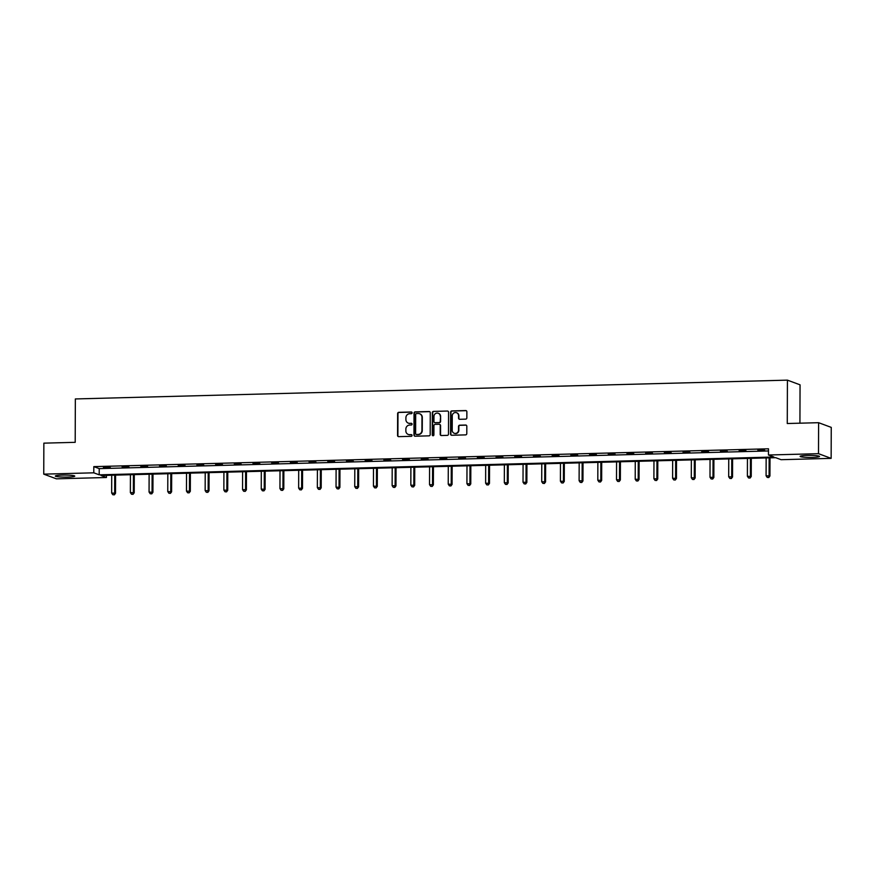 <?xml version="1.0" encoding="UTF-8"?>
<svg xmlns="http://www.w3.org/2000/svg" width="875" height="875" viewBox="0 0 875 875"><rect width="100%" height="100%" fill="white"/><g stroke="black" fill="none" stroke-linecap="round" stroke-linejoin="round"><path stroke-width="1.31" d="M412.125 412.825A0.853 0.82 -69.6 0 0 411.305 411.994L398.814 412.322A1.225 1.17 -69.6 0 0 397.633 413.569L397.556 435.466A1.225 1.17 -69.6 0 0 398.727 436.647L411.228 436.319A0.853 0.82 -69.6 0 0 411.523 434.667A0.853 0.82 -69.6 0 0 411.228 434.623L409.609 434.656A3.916 3.741 -69.6 0 1 405.858 430.872L405.869 429.045A3.916 3.741 -69.6 0 1 409.642 425.053L411.261 425.009A0.853 0.82 -69.6 0 0 411.567 423.358A0.853 0.82 -69.6 0 0 411.272 423.303L409.653 423.347A3.916 3.741 -69.6 0 1 405.902 419.552L405.913 417.725A3.916 3.741 -69.6 0 1 409.686 413.733L411.305 413.689A0.853 0.82 -69.6 0 0 412.125 412.825M411.764 412.125A0.853 0.82 -69.6 0 0 411.655 412.114L399.153 412.442A1.225 1.17 -69.6 0 0 397.972 413.7L397.895 435.597A1.225 1.17 -69.6 0 0 398.475 436.636M411.688 434.755A0.853 0.82 -69.6 0 0 411.567 434.744L409.609 434.656M411.731 423.434A0.853 0.82 -69.6 0 0 411.611 423.434L409.653 423.347M812.503 457.406A9.723 1.017 0.2 0 1 800.122 456.389A9.723 1.017 0.2 0 1 807.177 455.427A9.723 1.017 0.2 0 1 819.558 456.455A9.723 1.017 0.2 0 1 812.503 457.406M67.714 477.083A9.723 1.017 0.2 0 1 55.333 476.055A9.723 1.017 0.2 0 1 62.387 475.103A9.723 1.017 0.2 0 1 74.769 476.12A9.723 1.017 0.2 0 1 67.714 477.083M465.664 419.136A1.225 1.17 -69.6 0 0 466.845 417.878L466.867 411.742A1.225 1.17 -69.6 0 0 465.686 410.55L451.806 410.922A1.225 1.17 -69.6 0 0 450.625 412.169L450.548 434.066A1.225 1.17 -69.6 0 0 451.719 435.258L465.609 434.886A1.225 1.17 -69.6 0 0 466.791 433.639L466.812 426.213A1.225 1.17 -69.6 0 0 465.642 425.031L459.703 425.184A1.225 1.17 -69.6 0 0 458.522 426.431L458.511 430.117A3.27 3.128 -69.6 0 1 454.223 433.267A3.27 3.128 -69.6 0 1 452.211 430.281L452.266 415.866A3.27 3.128 -69.6 0 1 456.553 412.716A3.27 3.128 -69.6 0 1 458.555 415.702L458.544 418.097A1.225 1.17 -69.6 0 0 459.725 419.289L465.664 419.136M43.75 474.141L43.859 443.155L75.195 442.323L75.348 398.945L787.423 380.144L787.27 423.522L818.606 422.691L818.497 453.677L831.141 458.369L781.102 459.692L775.688 457.68L101.019 475.497L106.433 477.509L56.394 478.833L43.75 474.141L93.789 472.817L99.203 474.83L773.872 457.012L768.458 455L818.497 453.677M768.458 455L768.48 448.798L93.811 466.627L93.789 472.817M430.27 412.705A1.225 1.17 -69.6 0 0 429.1 411.523L415.22 411.884A1.225 1.17 -69.6 0 0 414.039 413.131L413.963 435.028A1.225 1.17 -69.6 0 0 415.133 436.22L429.023 435.848A1.225 1.17 -69.6 0 0 430.194 434.602L430.27 412.705M433.519 411.403L447.398 411.042A1.225 1.17 -69.6 0 1 448.569 412.223L448.492 434.12A1.225 1.17 -69.6 0 1 447.311 435.367L441.372 435.531A1.225 1.17 -69.6 0 1 440.202 434.339L440.234 425.458A1.225 1.17 -69.6 0 0 439.053 424.277L435.116 424.375A1.225 1.17 -69.6 0 0 433.934 425.622L433.902 434.875A0.853 0.82 -69.6 0 1 432.786 435.695A0.853 0.82 -69.6 0 1 432.261 434.919L432.337 412.65A1.225 1.17 -69.6 0 1 433.519 411.403L447.398 411.042M818.606 422.691L831.25 427.383L831.141 458.369M799.925 423.183L800.056 384.825L787.423 380.144M106.433 475.355L106.433 477.509M93.811 466.627L99.225 468.628L768.48 450.953M99.225 468.628L99.203 474.83M764.684 450.231L757.837 450.067L764.684 450.231M745.981 450.723L739.134 450.559L745.981 450.723M727.289 451.216L720.442 451.052L727.289 451.216M708.586 451.708L701.739 451.555L708.586 451.708M689.894 452.2L683.047 452.047L689.894 452.2M671.191 452.692L664.344 452.539L671.191 452.692M652.498 453.195L645.652 453.031L652.498 453.195M633.795 453.688L626.948 453.523L633.795 453.688M615.103 454.18L608.256 454.016L615.103 454.18M596.4 454.672L589.553 454.508L596.4 454.672M577.708 455.164L570.861 455.011L577.708 455.164M559.005 455.656L552.158 455.503L559.005 455.656M540.312 456.148L533.466 455.995L540.312 456.148M521.609 456.652L514.762 456.488L521.609 456.652M502.917 457.144L496.07 456.98L502.917 457.144M484.214 457.636L477.367 457.472L484.214 457.636M465.522 458.128L458.675 457.975L465.522 458.128M446.819 458.62L439.972 458.467L446.819 458.62M428.127 459.113L421.28 458.959L428.127 459.113M409.423 459.605L402.577 459.452L409.423 459.605M390.731 460.108L383.884 459.944L390.731 460.108M372.028 460.6L365.181 460.436L372.028 460.6M353.336 461.092L346.489 460.928L353.336 461.092M334.633 461.584L327.786 461.431L334.633 461.584M315.941 462.077L309.094 461.923L315.941 462.077M297.238 462.569L290.391 462.416L297.238 462.569M278.545 463.072L271.698 462.908L278.545 463.072M259.842 463.564L252.995 463.4L259.842 463.564M241.15 464.056L234.303 463.892L241.15 464.056M222.458 464.548L215.611 464.395L222.458 464.548M203.755 465.041L196.908 464.888L203.755 465.041M185.062 465.533L178.216 465.38L185.062 465.533M166.359 466.025L159.513 465.872L166.359 466.025M147.667 466.528L140.82 466.364L147.667 466.528M128.964 467.02L122.117 466.856L128.964 467.02M110.272 467.512L103.425 467.348L110.272 467.512M408.472 423.183A3.916 3.741 -69.6 0 0 409.992 423.478M408.439 434.503A3.916 3.741 -69.6 0 0 409.959 434.787M429.691 411.666A1.225 1.17 -69.6 0 0 429.45 411.644L415.559 412.016A1.225 1.17 -69.6 0 0 414.378 413.262L414.302 435.159A1.225 1.17 -69.6 0 0 414.892 436.198M416.511 413.558A0.853 0.82 -69.6 0 0 415.68 414.433L415.614 433.65A0.853 0.82 -69.6 0 0 416.434 434.481L418.141 434.438A3.916 3.741 -69.6 0 0 421.925 430.445L421.969 417.309A3.916 3.741 -69.6 0 0 418.217 413.514L416.511 413.558M419.738 413.798A3.916 3.741 -69.6 0 1 422.308 417.43L422.264 430.566A3.916 3.741 -69.6 0 1 418.48 434.558L416.773 434.613M439.644 424.419A1.225 1.17 -69.6 0 1 440.573 425.589L440.541 434.47A1.225 1.17 -69.6 0 0 441.12 435.509M433.858 411.534A1.225 1.17 -69.6 0 0 432.677 412.781L432.6 435.039A0.853 0.82 -69.6 0 0 432.961 435.739M440.267 416.248A3.27 3.128 -69.6 0 0 438.255 413.262A3.27 3.128 -69.6 0 0 433.967 416.413L433.945 421.488A1.225 1.17 -69.6 0 0 435.127 422.68L439.064 422.57A1.225 1.17 -69.6 0 0 440.245 421.323L440.606 416.369A3.27 3.128 -69.6 0 0 438.419 413.328M434.875 422.658A1.225 1.17 -69.6 0 0 435.466 422.8L435.127 422.68M440.606 416.369L440.584 421.455A1.225 1.17 -69.6 0 1 439.403 422.702L435.466 422.8M456.717 412.781A3.27 3.128 -69.6 0 1 458.894 415.822L458.894 418.228A1.225 1.17 -69.6 0 0 459.473 419.267M454.398 433.322A3.27 3.128 -69.6 0 0 458.85 430.238L458.511 430.117M466.233 425.173A1.225 1.17 -69.6 0 0 465.981 425.163L460.042 425.316A1.225 1.17 -69.6 0 0 458.861 426.562L458.85 430.238M466.277 410.703A1.225 1.17 -69.6 0 0 466.036 410.681L452.145 411.042A1.225 1.17 -69.6 0 0 450.975 412.3L450.898 434.197A1.225 1.17 -69.6 0 0 451.478 435.236M111.727 475.213L111.672 493.052L115.522 493.292L115.588 475.114M114.012 494.703L112.82 494.736L114.362 494.823L114.669 492.975L114.723 475.136M112.82 494.736L111.672 493.052M115.522 493.292L114.362 494.823M130.43 474.72L130.364 492.559L134.214 492.8L134.28 474.622M132.716 494.211L131.512 494.244L133.055 494.331L133.361 492.483L133.427 474.644M131.512 494.244L130.364 492.559M134.214 492.8L133.055 494.331M149.122 474.228L149.067 492.067L152.917 492.297L152.983 474.13M151.408 493.719L150.216 493.741L151.758 493.839L152.064 491.98L152.119 474.152M150.216 493.741L149.067 492.067M152.917 492.297L151.758 493.839M167.825 473.736L167.759 491.564L171.609 491.805L171.675 473.638M170.111 493.216L168.908 493.248L170.45 493.347L170.756 491.488L170.822 473.659M168.908 493.248L167.759 491.564M171.609 491.805L170.45 493.347M186.517 473.244L186.462 491.072L190.312 491.312L190.378 473.145M188.803 492.723L187.611 492.756L189.153 492.855L189.459 490.995L189.514 473.167M187.611 492.756L186.462 491.072M190.312 491.312L189.153 492.855M205.22 472.752L205.155 490.58L209.005 490.82L209.07 472.642M207.506 492.231L206.303 492.264L207.845 492.363L208.152 490.503L208.217 472.664M206.303 492.264L205.155 490.58M209.005 490.82L207.845 492.363M223.912 472.259L223.858 490.087L227.708 490.328L227.773 472.15M226.198 491.739L225.006 491.772L226.548 491.87L226.855 490.011L226.909 472.172M225.006 491.772L223.858 490.087M227.708 490.328L226.548 491.87M242.616 471.756L242.55 489.595L246.4 489.836L246.466 471.658M244.902 491.247L243.698 491.28L245.241 491.367L245.547 489.519L245.613 471.68M243.698 491.28L242.55 489.595M246.4 489.836L245.241 491.367M261.308 471.264L261.253 489.103L265.103 489.333L265.169 471.166M263.594 490.755L262.402 490.788L263.944 490.875L264.25 489.016L264.305 471.188M262.402 490.788L261.253 489.103M265.103 489.333L263.944 490.875M280.011 470.772L279.945 488.611L283.795 488.841L283.861 470.673M282.297 490.262L281.094 490.284L282.636 490.383L282.942 488.523L283.008 470.695M281.094 490.284L279.945 488.611M283.795 488.841L282.636 490.383M298.703 470.28L298.648 488.108L302.498 488.348L302.564 470.181M300.989 489.759L299.797 489.792L301.339 489.891L301.645 488.031L301.7 470.203M299.797 489.792L298.648 488.108M302.498 488.348L301.339 489.891M317.406 469.787L317.341 487.616L321.191 487.856L321.256 469.678M319.692 489.267L318.489 489.3L320.031 489.398L320.337 487.539L320.403 469.711M318.489 489.3L317.341 487.616M321.191 487.856L320.031 489.398M336.098 469.295L336.044 487.123L339.894 487.364L339.959 469.186M338.384 488.775L337.192 488.808L338.734 488.906L339.041 487.047L339.095 469.208M337.192 488.808L336.044 487.123M339.894 487.364L338.734 488.906M354.802 468.792L354.736 486.631L358.586 486.872L358.652 468.694M357.088 488.283L355.884 488.316L357.427 488.414L357.733 486.555L357.798 468.716M355.884 488.316L354.736 486.631M358.586 486.872L357.427 488.414M373.494 468.3L373.439 486.139L377.289 486.38L377.355 468.202M375.78 487.791L374.588 487.823L376.13 487.911L376.436 486.062L376.491 468.223M374.588 487.823L373.439 486.139M377.289 486.38L376.13 487.911M392.197 467.808L392.131 485.647L395.981 485.877L396.047 467.709M394.483 487.298L393.28 487.331L394.822 487.419L395.128 485.559L395.194 467.731M393.28 487.331L392.131 485.647M395.981 485.877L394.822 487.419M410.889 467.316L410.834 485.155L414.684 485.384L414.75 467.217M413.175 486.795L411.983 486.828L413.525 486.927L413.831 485.067L413.886 467.239M411.983 486.828L410.834 485.155M414.684 485.384L413.525 486.927M429.592 466.823L429.527 484.652L433.377 484.892L433.442 466.725M431.878 486.303L430.675 486.336L432.217 486.434L432.523 484.575L432.589 466.747M430.675 486.336L429.527 484.652M433.377 484.892L432.217 486.434M448.284 466.331L448.23 484.159L452.08 484.4L452.145 466.222M450.57 485.811L449.378 485.844L450.92 485.942L451.227 484.083L451.281 466.244M449.378 485.844L448.23 484.159M452.08 484.4L450.92 485.942M466.987 465.839L466.922 483.667L470.772 483.908L470.838 465.73M469.273 485.319L468.07 485.352L469.613 485.45L469.919 483.591L469.984 465.752M468.07 485.352L466.922 483.667M470.772 483.908L469.613 485.45M485.68 465.336L485.625 483.175L489.475 483.416L489.541 465.238M487.966 484.827L486.773 484.859L488.316 484.947L488.622 483.098L488.677 465.259M486.773 484.859L485.625 483.175M489.475 483.416L488.316 484.947M504.383 464.844L504.317 482.683L508.167 482.912L508.233 464.745M506.669 484.334L505.466 484.367L507.008 484.455L507.314 482.606L507.38 464.767M505.466 484.367L504.317 482.683M508.167 482.912L507.008 484.455M523.075 464.352L523.02 482.191L526.87 482.42L526.936 464.253M525.361 483.842L524.169 483.864L525.711 483.963L526.017 482.103L526.072 464.275M524.169 483.864L523.02 482.191M526.87 482.42L525.711 483.963M541.778 463.859L541.712 481.688L545.562 481.928L545.628 463.761M544.064 483.339L542.861 483.372L544.403 483.47L544.709 481.611L544.775 463.783M542.861 483.372L541.712 481.688M545.562 481.928L544.403 483.47M560.47 463.367L560.416 481.195L564.266 481.436L564.331 463.269M562.756 482.847L561.564 482.88L563.106 482.978L563.413 481.119L563.467 463.291M561.564 482.88L560.416 481.195M564.266 481.436L563.106 482.978M579.173 462.875L579.108 480.703L582.958 480.944L583.023 462.766M581.459 482.355L580.256 482.388L581.798 482.486L582.105 480.627L582.17 462.788M580.256 482.388L579.108 480.703M582.958 480.944L581.798 482.486M597.866 462.383L597.811 480.211L601.661 480.452L601.716 462.273M600.152 481.863L598.959 481.895L600.502 481.994L600.808 480.134L600.863 462.295M598.959 481.895L597.811 480.211M601.661 480.452L600.502 481.994M616.569 461.88L616.503 479.719L620.353 479.959L620.419 461.781M618.855 481.37L617.652 481.403L619.194 481.491L619.5 479.642L619.566 461.803M617.652 481.403L616.503 479.719M620.353 479.959L619.194 481.491M635.261 461.387L635.206 479.227L639.056 479.456L639.111 461.289M637.547 480.878L636.355 480.911L637.897 480.998L638.203 479.139L638.258 461.311M636.355 480.911L635.206 479.227M639.056 479.456L637.897 480.998M653.964 460.895L653.898 478.734L657.748 478.964L657.814 460.797M656.25 480.375L655.047 480.408L656.589 480.506L656.895 478.647L656.961 460.819M655.047 480.408L653.898 478.734M657.748 478.964L656.589 480.506M672.656 460.403L672.602 478.231L676.452 478.472L676.506 460.305M674.942 479.883L673.75 479.916L675.292 480.014L675.598 478.155L675.653 460.327M673.75 479.916L672.602 478.231M676.452 478.472L675.292 480.014M691.359 459.911L691.294 477.739L695.144 477.98L695.209 459.802M693.645 479.391L692.442 479.423L693.984 479.522L694.291 477.663L694.356 459.834M692.442 479.423L691.294 477.739M695.144 477.98L693.984 479.522M710.052 459.419L709.997 477.247L713.847 477.488L713.902 459.309M712.337 478.898L711.145 478.931L712.688 479.03L712.994 477.17L713.048 459.331M711.145 478.931L709.997 477.247M713.847 477.488L712.688 479.03M728.755 458.916L728.689 476.755L732.539 476.995L732.605 458.817M731.041 478.406L729.837 478.439L731.38 478.527L731.686 476.678L731.752 458.839M729.837 478.439L728.689 476.755M732.539 476.995L731.38 478.527M747.447 458.423L747.392 476.262L751.242 476.503L751.297 458.325M749.733 477.914L748.541 477.947L750.083 478.034L750.389 476.186L750.444 458.347M748.541 477.947L747.392 476.262M751.242 476.503L750.083 478.034M766.15 457.931L766.084 475.77L769.934 476L770 457.833M768.436 477.422L767.233 477.444L768.775 477.542L769.081 475.683L769.147 457.855M767.233 477.444L766.084 475.77M769.934 476L768.775 477.542"/></g></svg>

